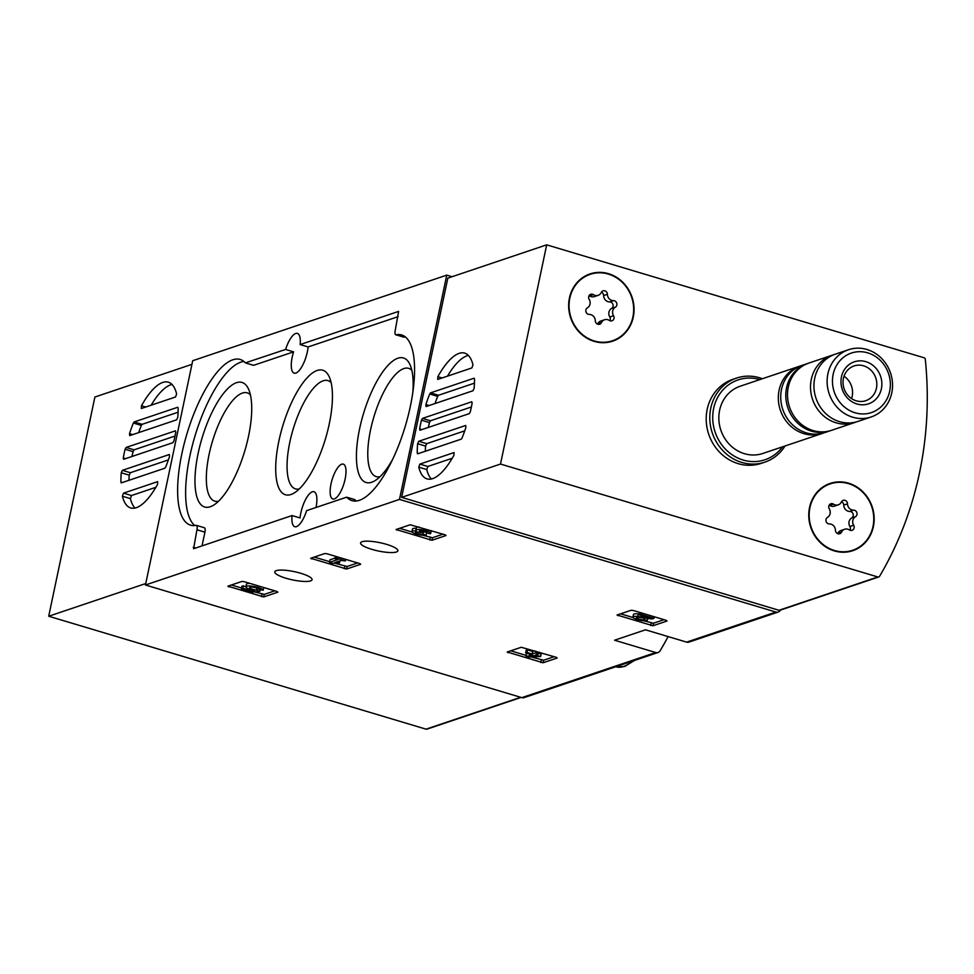 <?xml version="1.0" encoding="UTF-8"?>
<svg xmlns="http://www.w3.org/2000/svg" width="974" height="974" viewBox="0 0 974 974"><rect width="100%" height="100%" fill="white"/><g stroke="black" fill="none" stroke-linecap="round" stroke-linejoin="round"><path stroke-width="1.46" d="M652.97 625.758L617.041 615.008L631.115 610.272L633.404 610.515L666.131 620.316L667.044 621.022L652.97 625.758L653.493 623.226L643.984 620.815M431.981 540.266L396.065 529.515L410.139 524.767L445.155 534.811L446.055 535.517L431.981 540.266L432.517 537.721L423.008 535.31M452.058 276.713L446.762 275.131L399.486 499.418L775.901 612.062A4.432 4.054 71.4 0 0 778.202 612.037L688.947 642.097A4.432 4.054 -108.6 0 1 686.633 642.122L645.47 629.813L614.57 640.222L655.733 652.531A4.432 4.054 71.4 0 0 660.104 650.815A350.372 319.813 71.4 0 0 668.103 636.582M399.486 499.418L145.443 584.997L521.845 697.64A4.432 4.054 71.4 0 0 524.158 697.603L658.047 652.507M371.849 549.348A19.066 4.225 -168.1 0 0 397.891 550.797A19.066 4.225 -168.1 0 0 380.103 542.725A19.066 4.225 -168.1 0 0 360.575 542.932A19.066 4.225 -168.1 0 0 371.849 549.348M286.027 578.252A19.066 4.225 -168.1 0 0 312.07 579.7A19.066 4.225 -168.1 0 0 294.282 571.641A19.066 4.225 -168.1 0 0 274.753 571.835A19.066 4.225 -168.1 0 0 286.027 578.252M263.759 596.928L227.843 586.178L241.917 581.441L244.206 581.685L276.933 591.474L277.834 592.18L263.759 596.928L264.295 594.384L254.567 591.912M346.61 569.023L310.682 558.272L324.756 553.536L327.045 553.78L359.771 563.569L360.684 564.275L346.61 569.023L347.134 566.478L335.543 563.447M543.102 662.77L507.186 652.02L521.26 647.272L556.276 657.316L557.177 658.022L543.102 662.77L543.638 660.226L531.524 657.036M778.202 612.037A4.432 4.054 71.4 0 0 780.271 610.345A350.372 319.813 71.4 0 0 780.418 610.089M446.762 275.131L192.706 360.709L145.443 584.997M346.561 497.203L306.591 510.656A19.517 6.696 -73.3 0 1 294.805 526.727A19.517 6.696 -73.3 0 1 292.066 515.55L193.595 548.727L196.943 529.771A5.32 1.826 106.7 0 0 196.419 525.363A5.32 1.826 106.7 0 0 196.078 525.351A86.479 29.67 106.7 0 1 190.587 525.169A86.479 29.67 106.7 0 1 186.947 433.807A86.479 29.67 106.7 0 1 240.176 359.455A86.479 29.67 106.7 0 1 245.375 362.864L285.601 349.459A19.517 6.696 -73.3 0 1 297.399 333.4A19.517 6.696 -73.3 0 1 300.138 344.565L398.609 311.4L395.249 330.356A5.32 1.826 106.7 0 0 395.785 334.764A5.32 1.826 106.7 0 0 396.126 334.776A86.479 29.67 106.7 0 1 401.617 334.959A86.479 29.67 106.7 0 1 405.245 426.32A86.479 29.67 106.7 0 1 352.028 500.66A86.479 29.67 106.7 0 1 346.817 497.264L346.561 497.203M292.066 515.55L300.041 517.949A19.517 6.696 106.7 0 1 313.981 491.724A19.517 6.696 106.7 0 1 316.014 507.491M300.138 344.565L308.113 346.951A19.517 6.696 106.7 0 1 294.185 373.176A19.517 6.696 106.7 0 1 293.588 351.858L285.601 349.459M204.053 527.738A5.32 1.826 106.7 0 1 204.394 527.75A5.32 1.826 106.7 0 1 204.93 532.157L196.943 529.771M202.032 545.878L204.93 532.157M354.56 499.577L346.817 497.264M403.479 336.98A5.32 1.826 106.7 0 0 403.772 337.15A5.32 1.826 106.7 0 0 404.1 337.162A86.479 29.67 106.7 0 1 405.367 336.967M356.265 501.038A86.479 29.67 106.7 0 1 354.804 499.65M308.113 346.951L398.147 316.635M253.617 365.311L245.643 362.925L253.617 365.311L293.588 351.858M194.824 525.534A86.479 29.67 106.7 0 1 194.934 436.194A86.479 29.67 106.7 0 1 243.914 361.476M334.411 498.895A18.189 6.234 -73.3 0 0 344.589 481.363A18.189 6.234 -73.3 0 0 343.359 464.148A18.189 6.234 -73.3 0 0 332.085 479.756A18.189 6.234 -73.3 0 0 332.925 498.992A18.189 6.234 -73.3 0 0 334.411 498.895M210.287 506.736A65.014 22.305 -73.3 0 0 213.817 505.019A65.014 22.305 -73.3 0 0 244.73 451.096A65.014 22.305 -73.3 0 0 248.516 389.052A65.014 22.305 -73.3 0 0 203.298 434.1A65.014 22.305 -73.3 0 0 210.287 506.736M412.842 392.12A65.014 22.305 -73.3 0 0 409.957 364.556A65.014 22.305 -73.3 0 0 364.751 409.591A65.014 22.305 -73.3 0 0 371.727 482.24A65.014 22.305 -73.3 0 0 375.258 480.511A65.014 22.305 -73.3 0 0 392.814 459.058M291.007 494.488A65.014 22.305 -73.3 0 0 294.538 492.771A65.014 22.305 -73.3 0 0 325.45 438.848A65.014 22.305 -73.3 0 0 329.236 376.804A65.014 22.305 -73.3 0 0 284.031 421.839A65.014 22.305 -73.3 0 0 291.007 494.488M331.111 382.587A56.516 19.395 -73.3 0 0 328.141 380.651A56.516 19.395 -73.3 0 0 293.15 429.181A56.516 19.395 -73.3 0 0 295.731 488.948A56.516 19.395 -73.3 0 0 299.274 488.972M411.844 370.327A56.516 19.395 -73.3 0 0 408.861 368.403A56.516 19.395 -73.3 0 0 373.87 416.921A56.516 19.395 -73.3 0 0 376.451 476.688A56.516 19.395 -73.3 0 0 380.006 476.712M250.391 394.835A56.516 19.395 -73.3 0 0 247.42 392.912A56.516 19.395 -73.3 0 0 212.417 441.429A56.516 19.395 -73.3 0 0 215.011 501.196A56.516 19.395 -73.3 0 0 218.553 501.22M241.528 588.016L231.398 584.984M260.204 589.745L259.875 591.364L256.442 590.037A5.053 1.12 11.9 0 1 249.624 587.553A5.053 1.12 11.9 0 1 254.798 587.505A5.053 1.12 11.9 0 1 259.51 589.647L263.224 590.207L263.759 587.675A8.851 1.96 11.9 0 0 263.698 587.517M245.972 586.506L241.917 586.165L241.382 588.698L252.753 592.107L259.875 591.364M257.745 588.357L257.331 590.305M256.868 588.053L256.442 590.037M251.828 589.952L251.633 590.901L254.531 590.597A8.851 1.96 11.9 0 1 245.911 586.774L246.446 584.242A8.851 1.96 11.9 0 1 250.026 583.426M245.911 586.774A8.851 1.96 11.9 0 1 254.506 586.591A8.851 1.96 11.9 0 1 263.224 590.207M243.293 585.703L242.757 588.235L241.382 588.698M251.633 590.901L242.757 588.235M274.814 590.841L264.295 594.384M412.16 532.072L399.62 528.31M423.008 534.178L423.544 531.634L426.722 532.595L426.186 535.128L423.008 534.178A4.042 0.901 11.9 0 1 418.796 533.886A4.042 0.901 11.9 0 1 415.435 532.413A3.543 0.779 11.9 0 1 415.411 532.279A3.543 0.779 11.9 0 1 420.244 532.547L422.692 532.401L421.608 532.084A3.543 0.779 11.9 0 1 419.514 530.891A3.543 0.779 11.9 0 1 420.914 530.562A4.042 0.901 11.9 0 1 425.139 531.329A4.042 0.901 11.9 0 1 427.233 532.608A4.042 0.901 11.9 0 1 426.916 532.863L430.106 533.813A7.585 1.68 11.9 0 0 430.703 533.338A7.585 1.68 11.9 0 0 423.629 530.124A7.585 1.68 11.9 0 0 415.861 530.209A7.585 1.68 11.9 0 0 416.239 530.903A7.585 1.68 11.9 0 0 411.941 531.524A7.585 1.68 11.9 0 0 417.7 534.422A7.585 1.68 11.9 0 0 426.186 535.128M423.544 531.634A4.042 0.901 11.9 0 1 422.826 531.755M423.02 530.806L422.692 532.401M427.05 532.242L426.916 532.863M415.861 530.209L416.397 527.664A7.585 1.68 11.9 0 1 418.93 526.958M431.238 530.647A7.585 1.68 11.9 0 1 431.238 530.793L430.703 533.338M411.941 531.524L412.477 528.992A7.585 1.68 11.9 0 1 416.251 528.322M443.036 534.178L432.517 537.721M329.602 561.669L314.237 557.079M332.645 563.313L339.512 562.887L334.593 562.655L341.058 560.476L345.38 560.902L336.286 558.175L334.91 558.638L337.868 559.526L329.456 562.363L332.645 563.313M339.938 560.854L339.512 562.887M345.709 559.368L345.38 560.902M336.602 556.641L336.286 558.175M335.409 556.276L334.91 558.638M329.456 562.363L329.991 559.819L335.019 558.126M357.653 562.935L347.134 566.478M633.137 617.565L620.596 613.815M647.625 618.441L647.162 620.633L643.984 619.683A4.042 0.901 11.9 0 1 639.455 619.306A4.042 0.901 11.9 0 1 636.387 617.76A4.042 0.901 11.9 0 1 638.968 617.455L652.13 618.965L654.017 618.32L640.368 614.241L638.993 614.704L649.305 617.784L637.763 616.469A7.585 1.68 11.9 0 0 632.917 617.029A7.585 1.68 11.9 0 0 638.676 619.927A7.585 1.68 11.9 0 0 647.162 620.633M644.325 618.064L643.984 619.683M654.345 616.786L654.017 618.32M640.697 612.695L640.368 614.241M639.492 612.342L638.993 614.704M632.917 617.029L633.453 614.484A7.585 1.68 11.9 0 1 638.299 613.924L639.139 614.022M664.012 619.683L653.493 623.226M526.106 655.417L510.741 650.815M529.138 657.06L540.631 656.513L535.408 654.954L538.926 653.761L535.737 652.811L532.218 653.992L526.983 652.434L525.619 652.897L530.854 654.455L529.381 654.954L536.077 656.026L525.96 656.111L529.138 657.06M539.012 653.335L541.167 653.98L540.631 656.513M539.255 652.227L538.926 653.761M536.065 651.265L535.737 652.811M525.619 652.897L526.155 650.352L527.518 649.889L532.754 651.46L534.604 650.839M532.754 651.46L532.218 653.992M527.518 649.889L526.983 652.434M529.564 654.078L529.381 654.954M525.96 656.111L526.496 653.566L527.835 653.554M554.157 656.683L543.638 660.226M141.474 405.756A65.635 22.524 106.7 0 1 168.332 382.185A65.635 22.524 106.7 0 1 176.623 393.922L175.527 396.99L141.34 408.508L141.474 405.756L145.735 407.035M151.14 405.208A65.635 22.524 106.7 0 1 171.996 384.462M178.145 407.948A65.635 22.524 106.7 0 1 177.767 417.371L176.647 419.806L129.688 435.634L129.505 433.625A65.635 22.524 106.7 0 1 133.353 423.033L134.144 421.937L177.731 407.266L178.145 407.948M138.649 432.614A65.635 22.524 106.7 0 1 141.34 425.431L142.131 424.323L178.072 412.221M169.525 456.514A65.635 22.524 106.7 0 1 165.677 467.106L164.886 468.202L121.312 482.873L120.886 482.191A65.635 22.524 106.7 0 1 121.263 472.767L122.383 470.332L169.342 454.517L169.525 456.514M175.77 432.188A65.635 22.524 106.7 0 1 173.944 440.881L172.922 442.683L123.613 459.302L123.26 457.95A65.635 22.524 106.7 0 1 125.086 449.257L126.109 447.456L175.417 430.837L175.77 432.188M132.001 456.477A65.635 22.524 106.7 0 1 133.073 451.644L134.083 449.842L175.016 436.048M157.557 484.382A65.635 22.524 106.7 0 1 130.699 507.953A65.635 22.524 106.7 0 1 122.407 496.229L123.503 493.148L157.691 481.631L157.557 484.382M135.009 508.063A65.635 22.524 106.7 0 1 130.394 498.615L131.478 495.535L155.864 487.317M128.933 480.304A65.635 22.524 106.7 0 1 129.238 475.154L130.358 472.719L168.368 459.911M191.939 364.337L94.892 397.027L48.7 616.238L426.04 729.161A1.778 1.619 71.4 0 0 426.965 729.149L521.139 697.421M145.747 583.548L48.7 616.238M925.3 359.357A350.372 319.813 -108.6 0 1 879.583 576.279A1.778 1.619 -108.6 0 1 877.842 576.973L500.502 464.05L546.694 244.839L924.034 357.762A1.778 1.619 -108.6 0 1 925.3 359.357M453.921 455.321A65.635 22.524 106.7 0 1 427.062 478.891A65.635 22.524 106.7 0 1 418.771 467.167L419.867 464.087L454.054 452.569L453.921 455.321M431.372 479.001A65.635 22.524 106.7 0 1 426.758 469.553L427.842 466.473L452.228 458.255M417.249 453.129A65.635 22.524 106.7 0 1 417.615 443.706L418.735 441.271L465.706 425.455L465.889 427.452A65.635 22.524 106.7 0 1 462.041 438.044L461.25 439.14L417.663 453.823L417.249 453.129L418.552 453.519M425.297 451.242A65.635 22.524 106.7 0 1 425.601 446.104L426.722 443.657L464.732 430.849M425.869 404.563A65.635 22.524 106.7 0 1 429.717 393.971L430.508 392.875L474.082 378.204L474.508 378.886A65.635 22.524 106.7 0 1 474.131 388.309L473.011 390.744L426.052 406.572L425.869 404.563L429.108 405.537M435.013 403.553A65.635 22.524 106.7 0 1 437.691 396.369L438.495 395.261L474.435 383.159M419.611 428.889A65.635 22.524 106.7 0 1 421.45 420.196L422.46 418.394L471.781 401.775L472.134 403.126A65.635 22.524 106.7 0 1 470.308 411.819L469.285 413.621L419.964 430.24L419.611 428.889L421.912 429.583M428.353 427.416A65.635 22.524 106.7 0 1 429.437 422.582L430.447 420.78L471.379 406.986M437.837 376.695A65.635 22.524 106.7 0 1 464.695 353.124A65.635 22.524 106.7 0 1 472.974 364.86L471.891 367.928L437.691 379.446L437.837 376.695L442.099 377.973M447.504 376.147A65.635 22.524 106.7 0 1 468.36 355.4M878.755 576.961L779.882 610.272A1.778 1.619 -108.6 0 1 778.957 610.284L401.629 497.361L500.502 464.05M401.629 497.361L447.821 278.15L546.694 244.839M785.032 445.982A44.354 40.482 -108.6 0 1 764.846 462.139L761.242 463.356A44.354 40.482 -108.6 0 1 708.719 434.246A44.354 40.482 -108.6 0 1 732.935 379.3L736.539 378.082A44.354 40.482 -108.6 0 1 759.61 377.79A44.354 40.482 -108.6 0 1 762.386 378.74M848.597 483.201A35.478 32.386 -108.6 0 1 874.104 516.646A35.478 32.386 -108.6 0 1 852.798 550.675A35.478 32.386 -108.6 0 1 810.77 527.397A35.478 32.386 -108.6 0 1 830.14 483.433A35.478 32.386 -108.6 0 1 848.597 483.201M608.494 273.682A35.478 32.386 -108.6 0 1 634.001 307.127A35.478 32.386 -108.6 0 1 612.683 341.156A35.478 32.386 -108.6 0 1 570.667 317.877A35.478 32.386 -108.6 0 1 590.037 273.913A35.478 32.386 -108.6 0 1 608.494 273.682M617.066 338.782A35.478 32.386 -108.6 0 1 611.648 341.484M589.014 274.278A35.478 32.386 -108.6 0 1 594.956 273.158M857.169 548.301A35.478 32.386 -108.6 0 1 851.751 551.004M829.118 483.798A35.478 32.386 -108.6 0 1 835.071 482.678M867.724 352.856A31.399 28.66 -108.6 0 1 882.724 405.123A31.399 28.66 -108.6 0 1 833.781 390.477A31.399 28.66 -108.6 0 1 867.724 352.856M865.874 361.658A22.171 20.247 -108.6 0 1 876.466 398.573A22.171 20.247 -108.6 0 1 841.901 388.224A22.171 20.247 -108.6 0 1 865.874 361.658M866.97 349.496A35.478 32.386 -108.6 0 1 892.476 382.94A35.478 32.386 -108.6 0 1 871.158 416.969A35.478 32.386 -108.6 0 1 829.142 393.691A35.478 32.386 -108.6 0 1 848.5 349.727A35.478 32.386 -108.6 0 1 866.97 349.496M871.158 416.969L857.972 421.413A35.478 32.386 -108.6 0 1 815.956 398.135A35.478 32.386 -108.6 0 1 835.327 354.171L848.5 349.727M856.243 421.937A35.478 32.386 -108.6 0 1 854.539 422.57A35.478 32.386 -108.6 0 1 812.523 399.291A35.478 32.386 -108.6 0 1 831.893 355.327A35.478 32.386 -108.6 0 1 833.622 354.804M854.539 422.57L831.54 430.325A35.478 32.386 -108.6 0 1 789.524 407.035A35.478 32.386 -108.6 0 1 808.883 363.071L831.893 355.327M830.676 430.593A35.478 32.386 -108.6 0 1 829.824 430.898A35.478 32.386 -108.6 0 1 787.808 407.607A35.478 32.386 -108.6 0 1 807.166 363.655A35.478 32.386 -108.6 0 1 808.03 363.375M829.824 430.898L824.759 432.602A35.478 32.386 -108.6 0 1 782.743 409.323A35.478 32.386 -108.6 0 1 802.101 365.36L807.166 363.655M823.554 432.98A35.478 32.386 -108.6 0 1 822.36 433.418A35.478 32.386 -108.6 0 1 780.332 410.127A35.478 32.386 -108.6 0 1 799.703 366.163A35.478 32.386 -108.6 0 1 800.908 365.786M822.36 433.418L762.873 453.446A35.478 32.386 -108.6 0 1 720.857 430.167A35.478 32.386 -108.6 0 1 740.228 386.203L799.703 366.163M782.536 446.822A42.138 38.461 -108.6 0 1 732.801 455.235A42.138 38.461 -108.6 0 1 715.196 402.98A42.138 38.461 -108.6 0 1 759.878 379.58M764.846 462.139A44.354 40.482 -108.6 0 1 712.323 433.04A44.354 40.482 -108.6 0 1 736.539 378.082M863.609 365.822A18.336 16.741 -108.6 0 1 876.795 383.111A18.336 16.741 -108.6 0 1 865.776 400.691A18.336 16.741 -108.6 0 1 844.068 388.663A18.336 16.741 -108.6 0 1 854.076 365.944A18.336 16.741 -108.6 0 1 863.609 365.822M844.02 376.207A18.336 16.741 -108.6 0 1 851.568 398.597M569.839 298.105A35.04 31.984 -108.6 0 1 590.171 274.339A35.04 31.984 -108.6 0 1 631.676 297.326A35.04 31.984 -108.6 0 1 612.549 340.742A35.04 31.984 -108.6 0 1 580.09 332.39A35.04 31.984 -108.6 0 1 569.839 298.105M595.309 320.763A6.136 5.6 71.4 0 0 589.258 314.432A3.506 3.202 71.4 0 1 587.383 307.881A6.136 5.6 -108.6 0 0 589.173 299.371A3.506 3.202 71.4 0 1 593.422 294.647A6.136 5.6 71.4 0 0 601.275 292.48A3.506 3.202 71.4 0 1 607.411 294.306A6.136 5.6 71.4 0 0 613.462 300.649A3.506 3.202 71.4 0 1 615.349 307.2A6.136 5.6 71.4 0 0 613.547 315.71A3.506 3.202 71.4 0 1 609.298 320.422A6.136 5.6 71.4 0 0 601.445 322.601A3.506 3.202 71.4 0 1 595.309 320.763M583.596 276.993A35.04 31.984 -108.6 0 1 588.113 275.033L590.171 274.339M612.549 340.742L610.491 341.436A35.04 31.984 -108.6 0 1 605.706 342.604M598.146 295.329L594.371 296.607A6.136 5.6 71.4 0 1 589.647 295.926A3.506 3.202 71.4 0 0 589.087 295.621M609.858 320.726A3.506 3.202 71.4 0 0 609.773 316.976A6.136 5.6 71.4 0 1 611.562 308.466A3.506 3.202 71.4 0 0 609.687 301.916A6.136 5.6 71.4 0 1 603.637 295.585A3.506 3.202 71.4 0 0 601.421 292.2M604.574 319.74L600.8 321.018A6.136 5.6 71.4 0 0 597.671 323.867L601.445 322.601M809.942 507.612A35.04 31.984 -108.6 0 1 830.286 483.847A35.04 31.984 -108.6 0 1 871.779 506.845A35.04 31.984 -108.6 0 1 852.652 550.261A35.04 31.984 -108.6 0 1 820.205 541.897A35.04 31.984 -108.6 0 1 809.942 507.612M835.424 530.282A6.136 5.6 71.4 0 0 829.361 523.939A3.506 3.202 71.4 0 1 827.486 517.389A6.136 5.6 -108.6 0 0 829.276 508.878A3.506 3.202 71.4 0 1 833.537 504.167A6.136 5.6 71.4 0 0 841.378 501.987A3.506 3.202 71.4 0 1 847.514 503.826A6.136 5.6 71.4 0 0 853.565 510.157A3.506 3.202 71.4 0 1 855.452 516.719A6.136 5.6 71.4 0 0 853.65 525.23A3.506 3.202 71.4 0 1 849.401 529.941A6.136 5.6 71.4 0 0 841.548 532.121A3.506 3.202 71.4 0 1 835.424 530.282M823.7 486.501A35.04 31.984 -108.6 0 1 828.217 484.541L830.286 483.847M852.652 550.261L850.594 550.955A35.04 31.984 -108.6 0 1 845.809 552.124M838.249 504.849L834.475 506.115A6.136 5.6 71.4 0 1 829.751 505.433A3.506 3.202 71.4 0 0 829.191 505.141M849.961 530.246A3.506 3.202 71.4 0 0 849.876 526.496A6.136 5.6 71.4 0 1 851.678 517.985A3.506 3.202 71.4 0 0 849.791 511.435A6.136 5.6 71.4 0 1 843.74 505.104A3.506 3.202 71.4 0 0 841.524 501.72M844.677 529.259L840.903 530.538A6.136 5.6 71.4 0 0 837.774 533.387L841.548 532.121M775.901 612.062L686.633 642.122M655.733 652.531L521.845 697.64M634.512 660.433L624.699 666.484L616.14 666.837A86.479 29.67 -73.3 0 0 623.543 666.508A86.479 29.67 -73.3 0 0 632.345 661.163M629.411 663.44A84.263 28.916 -73.3 0 0 633.234 660.859M195.737 548.009L193.266 547.266M404.1 337.162L396.126 334.776M262.018 594.14L261.482 596.685M228.987 585.788L228.756 586.884M430.24 537.478L429.704 540.01M397.209 529.125L396.978 530.221M421.912 530.635L421.608 532.084M344.857 566.235L344.321 568.779M311.826 557.895L311.595 558.979M651.216 622.97L650.681 625.515M618.186 614.631L617.954 615.726M638.299 613.924L637.763 616.469M541.361 659.982L540.826 662.527M508.331 651.63L508.099 652.726M132.756 434.599L129.505 433.625M141.34 425.431L133.353 423.033M133.073 451.644L125.086 449.257M125.561 458.644L123.26 457.95M130.394 498.615L122.407 496.229M520.664 697.287L426.04 729.161M129.238 475.154L121.263 472.767M122.188 482.58L120.886 482.191M130.358 472.719L122.383 470.332M134.083 449.842L126.109 447.456M131.478 495.535L123.503 493.148M142.131 424.323L134.144 421.937M426.758 469.553L418.771 467.167M425.601 446.104L417.615 443.706M437.691 396.369L429.717 393.971M429.437 422.582L421.45 420.196M778.957 610.284L877.842 576.973M430.447 420.78L422.46 418.394M426.722 443.657L418.735 441.271M438.495 395.261L430.508 392.875M427.842 466.473L419.867 464.087M589.647 295.926L593.422 294.647M603.637 295.585L607.411 294.306M609.687 301.916L613.462 300.649M611.562 308.466L615.349 307.2M609.773 316.976L613.547 315.71M829.751 505.433L833.537 504.167M843.74 505.104L847.514 503.826M849.791 511.435L853.565 510.157M851.678 517.985L855.452 516.719M849.876 526.496L853.65 525.23M204.394 527.75L196.419 525.363M354.694 499.577L346.707 497.19M403.772 337.15L395.785 334.764M253.471 365.323L245.485 362.937"/></g></svg>
